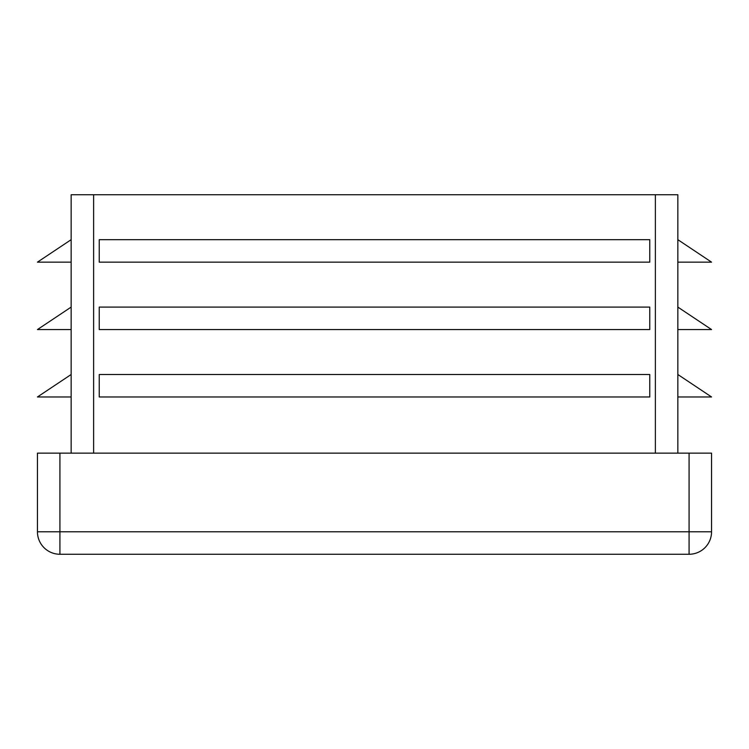<?xml version="1.0" encoding="UTF-8"?>
<svg xmlns="http://www.w3.org/2000/svg" width="749" height="749" viewBox="0 0 749 749"><rect width="100%" height="100%" fill="white"/><g stroke="black" fill="none" stroke-linecap="round" stroke-linejoin="round"><path stroke-width="1.12" d="M677.845 453.145L677.845 194.74L71.155 194.74L71.155 453.145M71.155 262.15L37.45 262.15L71.155 239.68M649.758 374.5L99.243 374.5L99.243 396.97L649.758 396.97L649.758 374.5M649.758 239.68L99.243 239.68L99.243 262.15L649.758 262.15L649.758 239.68M649.758 307.09L99.243 307.09L99.243 329.56L649.758 329.56L649.758 307.09M711.55 531.79L689.08 531.79L689.08 554.26A22.47 22.47 0 0 0 711.55 531.79L711.55 453.145L37.45 453.145L37.45 531.79A22.47 22.47 0 0 0 59.92 554.26L59.92 531.79L37.45 531.79M689.08 554.26L59.92 554.26M677.845 396.97L711.55 396.97L677.845 374.5M677.845 329.56L711.55 329.56L677.845 307.09M677.845 262.15L711.55 262.15L677.845 239.68M71.155 396.97L37.45 396.97L71.155 374.5M71.155 329.56L37.45 329.56L71.155 307.09M93.625 453.145L93.625 194.74M655.375 453.145L655.375 194.74M59.92 453.145L59.92 531.79L689.08 531.79L689.08 453.145"/></g></svg>

